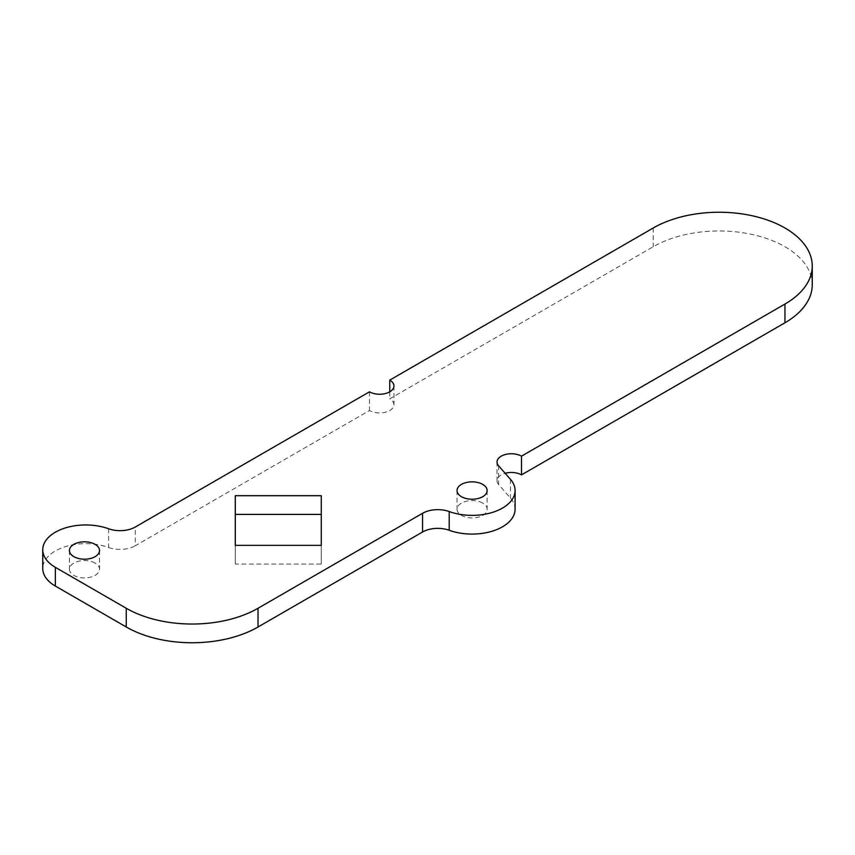 <?xml version="1.0" encoding="UTF-8"?>
<svg xmlns="http://www.w3.org/2000/svg" width="855" height="855" viewBox="0 0 855 855"><rect width="100%" height="100%" fill="white"/><g stroke="black" fill="none" stroke-linecap="round" stroke-linejoin="round"><path stroke-width="0.64" stroke-dasharray="4.28 3.21" d="M95.119 563.092A15.048 8.689 0 0 0 78.713 561.201A15.048 8.689 0 0 0 69.426 569.227A15.048 8.689 0 0 0 73.84 575.372A15.048 8.689 0 0 0 90.235 577.253A15.048 8.689 0 0 0 99.522 569.227A15.048 8.689 0 0 0 95.119 563.092M482.733 503.114A15.048 8.689 0 0 0 466.328 501.233A15.048 8.689 0 0 0 457.04 509.259A15.048 8.689 0 0 0 461.454 515.405A15.048 8.689 0 0 0 477.849 517.286A15.048 8.689 0 0 0 487.136 509.259A15.048 8.689 0 0 0 482.733 503.114M812.25 284.747A93.152 53.78 0 0 0 784.965 246.721A93.152 53.78 0 0 0 653.231 246.721L389.752 398.836A14.332 8.272 180 0 1 393.952 404.682A14.332 8.272 180 0 1 385.103 412.324A14.332 8.272 180 0 1 369.488 410.528L135.272 545.757L135.272 527.033M108.628 528.764L108.628 547.489A42.996 24.827 0 0 0 64.948 546.773A42.996 24.827 0 0 0 42.75 568.5M108.628 547.489A21.493 12.408 0 0 0 135.272 545.757M515.084 509.259A42.996 24.827 0 0 0 510.467 498.07L498.561 484.475A14.332 8.272 180 0 1 497.022 480.745A14.332 8.272 180 0 1 505.155 473.285M235.285 495.708L235.285 564.065L321.277 564.065L321.277 495.708M389.752 391.814L389.752 398.836M369.488 391.814L369.488 410.528M235.285 545.351L235.285 564.065M321.277 545.351L321.277 564.065M653.231 227.996L653.231 246.721M510.467 479.345L510.467 498.07M498.561 465.751L498.561 484.475M69.426 550.513L69.426 569.227M457.04 490.546L457.04 509.259M497.022 462.021L497.022 480.745M393.952 385.958L393.952 404.682M487.136 490.546L487.136 509.259M99.522 550.513L99.522 569.227"/><path stroke-width="1.28" d="M95.119 544.368A15.048 8.689 0 0 0 78.713 542.487A15.048 8.689 0 0 0 69.426 550.513A15.048 8.689 0 0 0 73.84 556.648A15.048 8.689 0 0 0 90.235 558.539A15.048 8.689 0 0 0 99.522 550.513A15.048 8.689 0 0 0 95.119 544.368M482.733 484.4A15.048 8.689 0 0 0 466.328 482.509A15.048 8.689 0 0 0 457.04 490.546A15.048 8.689 0 0 0 461.454 496.68A15.048 8.689 0 0 0 477.849 498.572A15.048 8.689 0 0 0 487.136 490.546A15.048 8.689 0 0 0 482.733 484.4M784.965 227.996A93.152 53.78 0 0 0 653.231 227.996L389.752 380.112A14.332 8.272 180 0 1 393.952 385.958A14.332 8.272 180 0 1 385.103 393.61A14.332 8.272 180 0 1 369.488 391.814L135.272 527.033A21.493 12.408 180 0 1 108.628 528.764A42.996 24.827 0 0 0 64.948 528.048A42.996 24.827 0 0 0 42.75 549.776A42.996 24.827 0 0 0 55.34 567.325L126.273 608.279A93.152 53.78 0 0 0 258.018 608.279L422.562 513.289A21.493 12.408 180 0 1 449.206 511.557A42.996 24.827 0 0 0 492.875 512.263A42.996 24.827 0 0 0 515.084 490.546A42.996 24.827 0 0 0 510.467 479.345L498.561 465.751A14.332 8.272 180 0 1 497.022 462.021A14.332 8.272 180 0 1 505.871 454.379A14.332 8.272 180 0 1 521.486 456.164L784.965 304.049A93.152 53.78 0 0 0 812.25 266.023A93.152 53.78 0 0 0 784.965 227.996M235.285 545.351L321.277 545.351L321.277 495.708L235.285 495.708L235.285 545.351M258.018 608.279L258.018 627.004L422.562 532.002L422.562 513.289M258.018 627.004A93.152 53.78 180 0 1 126.273 627.004L126.273 608.279M42.75 549.776L42.75 568.5A42.996 24.827 0 0 0 55.34 586.049L126.273 627.004M505.155 473.285A14.332 8.272 180 0 1 521.486 474.888L784.965 322.773A93.152 53.78 0 0 0 812.25 284.747L812.25 266.023M449.206 511.557L449.206 530.271A42.996 24.827 0 0 0 492.875 530.987A42.996 24.827 0 0 0 515.084 509.259L515.084 490.546M449.206 530.271A21.493 12.408 0 0 0 422.562 532.002M321.277 514.421L235.285 514.421M521.486 456.164L521.486 474.888M389.752 380.112L389.752 391.814M55.34 567.325L55.34 586.049M784.965 304.049L784.965 322.773"/></g></svg>
